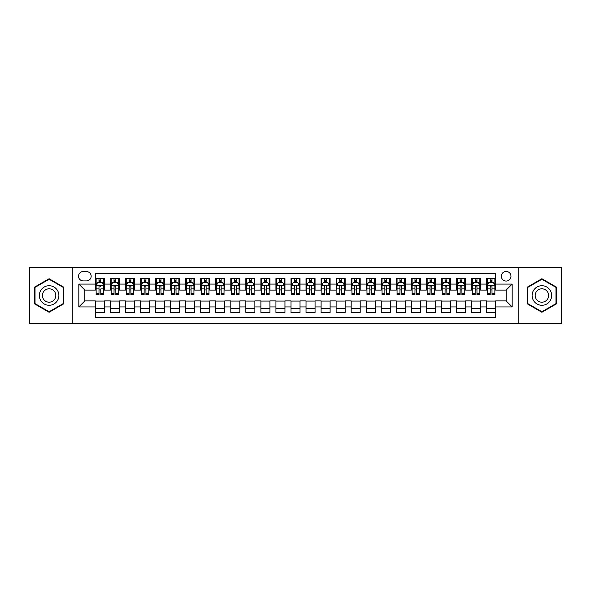 <?xml version="1.0" encoding="UTF-8"?>
<svg xmlns="http://www.w3.org/2000/svg" width="591" height="591" viewBox="0 0 591 591"><rect width="100%" height="100%" fill="white"/><g stroke="black" fill="none" stroke-linecap="round" stroke-linejoin="round"><path stroke-width="0.89" d="M506.155 271.424A4.817 4.817 0 0 0 501.338 276.241A4.817 4.817 0 0 0 506.155 281.057A4.817 4.817 0 0 0 510.971 276.241A4.817 4.817 0 0 0 506.155 271.424M518.189 323.336L561.45 323.336L561.45 267.664L518.189 267.664L518.189 323.336L72.811 323.336L72.811 267.664L29.55 267.664L29.55 323.336L72.811 323.336M495.62 278.575L486.592 278.575L486.592 284.064L480.572 284.064L480.572 290.085L486.592 290.085L486.592 284.064M480.572 284.064L480.572 278.575L471.544 278.575L471.544 284.064L465.531 284.064L465.531 290.085L471.544 290.085L471.544 284.064M465.531 284.064L465.531 278.575L456.496 278.575L456.496 284.064L450.482 284.064L450.482 290.085L456.496 290.085L456.496 284.064M450.482 284.064L450.482 278.575L441.455 278.575L441.455 284.064L435.434 284.064L435.434 290.085L441.455 290.085L441.455 284.064M435.434 284.064L435.434 278.575L426.407 278.575L426.407 284.064L420.386 284.064L420.386 290.085L426.407 290.085L426.407 284.064M420.386 284.064L420.386 278.575L411.358 278.575L411.358 284.064L405.337 284.064L405.337 290.085L411.358 290.085L411.358 284.064M405.337 284.064L405.337 278.575L396.31 278.575L396.31 284.064L390.296 284.064L390.296 290.085L396.31 290.085L396.31 284.064M390.296 284.064L390.296 278.575L381.269 278.575L381.269 284.064L375.248 284.064L375.248 290.085L381.269 290.085L381.269 284.064M375.248 284.064L375.248 278.575L366.221 278.575L366.221 284.064L360.2 284.064L360.2 290.085L366.221 290.085L366.221 284.064M360.2 284.064L360.2 278.575L351.172 278.575L351.172 284.064L345.151 284.064L345.151 290.085L351.172 290.085L351.172 284.064M345.151 284.064L345.151 278.575L336.124 278.575L336.124 284.064L330.11 284.064L330.11 290.085L336.124 290.085L336.124 284.064M330.11 284.064L330.11 278.575L321.083 278.575L321.083 284.064L315.062 284.064L315.062 290.085L321.083 290.085L321.083 284.064M315.062 284.064L315.062 278.575L306.035 278.575L306.035 284.064L300.014 284.064L300.014 290.085L306.035 290.085L306.035 284.064M300.014 284.064L300.014 278.575L290.986 278.575L290.986 284.064L284.965 284.064L284.965 290.085L290.986 290.085L290.986 284.064M284.965 284.064L284.965 278.575L275.938 278.575L275.938 284.064L269.917 284.064L269.917 290.085L275.938 290.085L275.938 284.064M269.917 284.064L269.917 278.575L260.89 278.575L260.89 284.064L254.876 284.064L254.876 290.085L260.89 290.085L260.89 284.064M254.876 284.064L254.876 278.575L245.849 278.575L245.849 284.064L239.828 284.064L239.828 290.085L245.849 290.085L245.849 284.064M239.828 284.064L239.828 278.575L230.8 278.575L230.8 284.064L224.779 284.064L224.779 290.085L230.8 290.085L230.8 284.064M224.779 284.064L224.779 278.575L215.752 278.575L215.752 284.064L209.731 284.064L209.731 290.085L215.752 290.085L215.752 284.064M209.731 284.064L209.731 278.575L200.704 278.575L200.704 284.064L194.69 284.064L194.69 290.085L200.704 290.085L200.704 284.064M194.69 284.064L194.69 278.575L185.663 278.575L185.663 284.064L179.642 284.064L179.642 290.085L185.663 290.085L185.663 284.064M179.642 284.064L179.642 278.575L170.614 278.575L170.614 284.064L164.594 284.064L164.594 290.085L170.614 290.085L170.614 284.064M164.594 284.064L164.594 278.575L155.566 278.575L155.566 284.064L149.545 284.064L149.545 290.085L155.566 290.085L155.566 284.064M149.545 284.064L149.545 278.575L140.518 278.575L140.518 284.064L134.504 284.064L134.504 290.085L140.518 290.085L140.518 284.064M134.504 284.064L134.504 278.575L125.469 278.575L125.469 284.064L119.456 284.064L119.456 290.085L125.469 290.085L125.469 284.064M119.456 284.064L119.456 278.575L110.428 278.575L110.428 290.085L104.408 290.085L104.408 278.575L95.38 278.575M95.38 312.425L104.408 312.425L104.408 300.915L110.428 300.915L110.428 312.425L119.456 312.425L119.456 300.915L125.469 300.915L125.469 306.936L119.456 306.936M125.469 306.936L125.469 312.425L134.504 312.425L134.504 300.915L140.518 300.915L140.518 306.936L134.504 306.936M140.518 306.936L140.518 312.425L149.545 312.425L149.545 300.915L155.566 300.915L155.566 306.936L149.545 306.936M155.566 306.936L155.566 312.425L164.594 312.425L164.594 300.915L170.614 300.915L170.614 306.936L164.594 306.936M170.614 306.936L170.614 312.425L179.642 312.425L179.642 300.915L185.663 300.915L185.663 306.936L179.642 306.936M185.663 306.936L185.663 312.425L194.69 312.425L194.69 300.915L200.704 300.915L200.704 306.936L194.69 306.936M200.704 306.936L200.704 312.425L209.731 312.425L209.731 300.915L215.752 300.915L215.752 306.936L209.731 306.936M215.752 306.936L215.752 312.425L224.779 312.425L224.779 300.915L230.8 300.915L230.8 306.936L224.779 306.936M230.8 306.936L230.8 312.425L239.828 312.425L239.828 300.915L245.849 300.915L245.849 306.936L239.828 306.936M245.849 306.936L245.849 312.425L254.876 312.425L254.876 300.915L260.89 300.915L260.89 306.936L254.876 306.936M260.89 306.936L260.89 312.425L269.917 312.425L269.917 300.915L275.938 300.915L275.938 306.936L269.917 306.936M275.938 306.936L275.938 312.425L284.965 312.425L284.965 300.915L290.986 300.915L290.986 306.936L284.965 306.936M290.986 306.936L290.986 312.425L300.014 312.425L300.014 300.915L306.035 300.915L306.035 306.936L300.014 306.936M306.035 306.936L306.035 312.425L315.062 312.425L315.062 300.915L321.083 300.915L321.083 306.936L315.062 306.936M321.083 306.936L321.083 312.425L330.11 312.425L330.11 300.915L336.124 300.915L336.124 306.936L330.11 306.936M336.124 306.936L336.124 312.425L345.151 312.425L345.151 300.915L351.172 300.915L351.172 306.936L345.151 306.936M351.172 306.936L351.172 312.425L360.2 312.425L360.2 300.915L366.221 300.915L366.221 306.936L360.2 306.936M366.221 306.936L366.221 312.425L375.248 312.425L375.248 300.915L381.269 300.915L381.269 306.936L375.248 306.936M381.269 306.936L381.269 312.425L390.296 312.425L390.296 300.915L396.31 300.915L396.31 306.936L390.296 306.936M396.31 306.936L396.31 312.425L405.337 312.425L405.337 300.915L411.358 300.915L411.358 306.936L405.337 306.936M411.358 306.936L411.358 312.425L420.386 312.425L420.386 300.915L426.407 300.915L426.407 306.936L420.386 306.936M426.407 306.936L426.407 312.425L435.434 312.425L435.434 300.915L441.455 300.915L441.455 306.936L435.434 306.936M441.455 306.936L441.455 312.425L450.482 312.425L450.482 300.915L456.496 300.915L456.496 306.936L450.482 306.936M456.496 306.936L456.496 312.425L465.531 312.425L465.531 300.915L471.544 300.915L471.544 306.936L465.531 306.936M471.544 306.936L471.544 312.425L480.572 312.425L480.572 300.915L486.592 300.915L486.592 306.936L480.572 306.936M83.191 280.902L86.5 280.902A4.662 4.662 0 0 0 91.169 276.241A4.662 4.662 0 0 0 86.5 271.579L83.191 271.579A4.662 4.662 0 0 0 78.529 276.241A4.662 4.662 0 0 0 83.191 280.902M518.189 267.664L72.811 267.664M495.62 284.064L495.62 273.53L95.38 273.53L95.38 290.085L84.845 290.085L84.845 300.915L95.38 300.915L95.38 317.47L495.62 317.47L495.62 300.915L506.155 300.915L506.155 290.085L495.62 290.085L495.62 284.064L512.175 284.064L512.175 306.936L495.62 306.936M95.38 306.936L78.825 306.936L78.825 284.064L95.38 284.064M486.592 306.936L486.592 312.425L495.62 312.425M95.38 282.335L96.134 282.335M98.993 282.335L100.795 282.335M103.654 282.335L104.408 282.335M95.38 289.93L96.134 289.93M98.993 289.93L100.795 289.93M103.654 289.93L104.408 289.93M95.38 301.07L104.408 301.07M95.38 308.665L104.408 308.665M110.428 289.93L111.182 289.93M114.033 289.93L115.843 289.93M118.702 289.93L119.456 289.93M110.428 282.335L111.182 282.335M114.033 282.335L115.843 282.335M118.702 282.335L119.456 282.335M110.428 301.07L119.456 301.07M110.428 308.665L119.456 308.665M125.469 301.07L134.504 301.07M125.469 308.665L134.504 308.665M125.469 282.335L126.223 282.335M129.082 282.335L130.892 282.335M133.751 282.335L134.504 282.335M125.469 289.93L126.223 289.93M129.082 289.93L130.892 289.93M133.751 289.93L134.504 289.93M140.518 301.07L149.545 301.07M140.518 308.665L149.545 308.665M140.518 282.335L141.271 282.335M144.13 282.335L145.933 282.335M148.792 282.335L149.545 282.335M140.518 289.93L141.271 289.93M144.13 289.93L145.933 289.93M148.792 289.93L149.545 289.93M155.566 301.07L164.594 301.07M155.566 308.665L164.594 308.665M155.566 282.335L156.32 282.335M159.178 282.335L160.981 282.335M163.84 282.335L164.594 282.335M155.566 289.93L156.32 289.93M159.178 289.93L160.981 289.93M163.84 289.93L164.594 289.93M170.614 301.07L179.642 301.07M170.614 308.665L179.642 308.665M170.614 282.335L171.368 282.335M174.227 282.335L176.029 282.335M178.888 282.335L179.642 282.335M170.614 289.93L171.368 289.93M174.227 289.93L176.029 289.93M178.888 289.93L179.642 289.93M185.663 301.07L194.69 301.07M185.663 308.665L194.69 308.665M185.663 282.335L186.409 282.335M189.268 282.335L191.078 282.335M193.937 282.335L194.69 282.335M185.663 289.93L186.409 289.93M189.268 289.93L191.078 289.93M193.937 289.93L194.69 289.93M200.704 301.07L209.731 301.07M200.704 308.665L209.731 308.665M200.704 282.335L201.457 282.335M204.316 282.335L206.126 282.335M208.985 282.335L209.731 282.335M200.704 289.93L201.457 289.93M204.316 289.93L206.126 289.93M208.985 289.93L209.731 289.93M215.752 301.07L224.779 301.07M215.752 308.665L224.779 308.665M215.752 282.335L216.505 282.335M219.364 282.335L221.167 282.335M224.026 282.335L224.779 282.335M215.752 289.93L216.505 289.93M219.364 289.93L221.167 289.93M224.026 289.93L224.779 289.93M230.8 301.07L239.828 301.07M230.8 308.665L239.828 308.665M230.8 282.335L231.554 282.335M234.413 282.335L236.215 282.335M239.074 282.335L239.828 282.335M230.8 289.93L231.554 289.93M234.413 289.93L236.215 289.93M239.074 289.93L239.828 289.93M245.849 301.07L254.876 301.07M245.849 308.665L254.876 308.665M245.849 282.335L246.595 282.335M249.454 282.335L251.264 282.335M254.123 282.335L254.876 282.335M245.849 289.93L246.595 289.93M249.454 289.93L251.264 289.93M254.123 289.93L254.876 289.93M260.89 301.07L269.917 301.07M260.89 308.665L269.917 308.665M260.89 282.335L261.643 282.335M264.502 282.335L266.312 282.335M269.171 282.335L269.917 282.335M260.89 289.93L261.643 289.93M264.502 289.93L266.312 289.93M269.171 289.93L269.917 289.93M275.938 301.07L284.965 301.07M275.938 308.665L284.965 308.665M275.938 282.335L276.691 282.335M279.55 282.335L281.353 282.335M284.212 282.335L284.965 282.335M275.938 289.93L276.691 289.93M279.55 289.93L281.353 289.93M284.212 289.93L284.965 289.93M290.986 301.07L300.014 301.07M290.986 308.665L300.014 308.665M290.986 282.335L291.74 282.335M294.599 282.335L296.401 282.335M299.26 282.335L300.014 282.335M290.986 289.93L291.74 289.93M294.599 289.93L296.401 289.93M299.26 289.93L300.014 289.93M306.035 301.07L315.062 301.07M306.035 308.665L315.062 308.665M306.035 282.335L306.788 282.335M309.647 282.335L311.45 282.335M314.309 282.335L315.062 282.335M306.035 289.93L306.788 289.93M309.647 289.93L311.45 289.93M314.309 289.93L315.062 289.93M321.083 301.07L330.11 301.07M321.083 308.665L330.11 308.665M321.083 282.335L321.829 282.335M324.688 282.335L326.498 282.335M329.357 282.335L330.11 282.335M321.083 289.93L321.829 289.93M324.688 289.93L326.498 289.93M329.357 289.93L330.11 289.93M336.124 301.07L345.151 301.07M336.124 308.665L345.151 308.665M336.124 282.335L336.877 282.335M339.736 282.335L341.546 282.335M344.405 282.335L345.151 282.335M336.124 289.93L336.877 289.93M339.736 289.93L341.546 289.93M344.405 289.93L345.151 289.93M351.172 301.07L360.2 301.07M351.172 308.665L360.2 308.665M351.172 282.335L351.926 282.335M354.785 282.335L356.587 282.335M359.446 282.335L360.2 282.335M351.172 289.93L351.926 289.93M354.785 289.93L356.587 289.93M359.446 289.93L360.2 289.93M366.221 301.07L375.248 301.07M366.221 308.665L375.248 308.665M366.221 282.335L366.974 282.335M369.833 282.335L371.636 282.335M374.495 282.335L375.248 282.335M366.221 289.93L366.974 289.93M369.833 289.93L371.636 289.93M374.495 289.93L375.248 289.93M381.269 301.07L390.296 301.07M381.269 308.665L390.296 308.665M381.269 282.335L382.015 282.335M384.874 282.335L386.684 282.335M389.543 282.335L390.296 282.335M381.269 289.93L382.015 289.93M384.874 289.93L386.684 289.93M389.543 289.93L390.296 289.93M396.31 301.07L405.337 301.07M396.31 308.665L405.337 308.665M396.31 282.335L397.063 282.335M399.922 282.335L401.732 282.335M404.591 282.335L405.337 282.335M396.31 289.93L397.063 289.93M399.922 289.93L401.732 289.93M404.591 289.93L405.337 289.93M411.358 301.07L420.386 301.07M411.358 308.665L420.386 308.665M411.358 282.335L412.112 282.335M414.971 282.335L416.773 282.335M419.632 282.335L420.386 282.335M411.358 289.93L412.112 289.93M414.971 289.93L416.773 289.93M419.632 289.93L420.386 289.93M426.407 301.07L435.434 301.07M426.407 308.665L435.434 308.665M426.407 282.335L427.16 282.335M430.019 282.335L431.822 282.335M434.68 282.335L435.434 282.335M426.407 289.93L427.16 289.93M430.019 289.93L431.822 289.93M434.68 289.93L435.434 289.93M441.455 301.07L450.482 301.07M441.455 308.665L450.482 308.665M441.455 282.335L442.208 282.335M445.067 282.335L446.87 282.335M449.729 282.335L450.482 282.335M441.455 289.93L442.208 289.93M445.067 289.93L446.87 289.93M449.729 289.93L450.482 289.93M456.496 301.07L465.531 301.07M456.496 308.665L465.531 308.665M456.496 282.335L457.249 282.335M460.108 282.335L461.918 282.335M464.777 282.335L465.531 282.335M456.496 289.93L457.249 289.93M460.108 289.93L461.918 289.93M464.777 289.93L465.531 289.93M471.544 301.07L480.572 301.07M471.544 308.665L480.572 308.665M471.544 282.335L472.298 282.335M475.157 282.335L476.967 282.335M479.818 282.335L480.572 282.335M471.544 289.93L472.298 289.93M475.157 289.93L476.967 289.93M479.818 289.93L480.572 289.93M486.592 301.07L495.62 301.07M486.592 308.665L495.62 308.665M486.592 282.335L487.346 282.335M490.205 282.335L492.007 282.335M494.866 282.335L495.62 282.335M486.592 289.93L487.346 289.93M490.205 289.93L492.007 289.93M494.866 289.93L495.62 289.93M84.845 290.085L78.825 284.064M84.845 300.915L78.825 306.936M512.175 284.064L506.155 290.085M512.175 306.936L506.155 300.915M49.112 312.27L63.629 303.885L63.629 287.115L49.112 278.73L34.588 287.115L34.588 303.885L49.112 312.27M556.412 287.115L541.888 278.73L527.371 287.115L527.371 303.885L541.888 312.27L556.412 303.885L556.412 287.115M100.795 278.575L100.795 282.409L100.795 280.526L98.993 280.526M103.654 293.372L100.795 293.372L100.795 294.599L103.654 294.599L103.654 285.416L102.147 282.409L97.633 282.409L96.134 285.416L96.134 288.903L96.134 278.575M96.134 291.622L96.134 292.641M96.134 283.266L96.134 280.526M96.134 293.372L96.134 294.599L98.993 294.599L98.993 293.372L96.134 293.372L96.134 288.903L98.993 288.903L98.993 291.622M103.654 283.266L103.654 280.526M100.795 293.372L100.795 288.903L103.654 288.903L103.654 278.575M98.993 282.409L98.993 278.575M100.795 291.622L100.795 292.641M98.993 293.372L98.993 286.546C99.591 285.387 100.197 285.387 100.795 286.546L100.795 285.342M49.112 285.719A9.781 9.781 0 0 0 39.331 295.5A9.781 9.781 0 0 0 49.112 305.281A9.781 9.781 0 0 0 58.893 295.5A9.781 9.781 0 0 0 49.112 285.719M49.112 288.807A6.693 6.693 0 0 0 42.412 295.5A6.693 6.693 0 0 0 49.112 302.193A6.693 6.693 0 0 0 55.805 295.5A6.693 6.693 0 0 0 49.112 288.807M63.178 303.619L49.112 311.745L35.039 303.619L35.039 287.381L49.112 279.255L63.178 287.381L63.178 303.619M533.422 290.609A9.781 9.781 0 0 0 536.997 303.973A9.781 9.781 0 0 0 550.361 300.391A9.781 9.781 0 0 0 546.778 287.027A9.781 9.781 0 0 0 533.422 290.609M536.089 292.153A6.693 6.693 0 0 0 538.541 301.299A6.693 6.693 0 0 0 547.687 298.847A6.693 6.693 0 0 0 545.234 289.701A6.693 6.693 0 0 0 536.089 292.153M555.961 287.381L555.961 303.619L541.888 311.745L527.822 303.619L527.822 287.381L541.888 279.255L555.961 287.381M115.843 280.526L114.033 280.526M118.702 293.372L115.843 293.372L115.843 294.599L118.702 294.599L118.702 285.416L117.195 282.409L112.682 282.409L111.182 285.416L111.182 294.599L114.033 294.599L114.033 293.372L111.182 293.372M111.182 285.416L111.182 278.575M118.702 285.416L118.702 278.575M114.033 282.409L114.033 278.575M115.843 278.575L115.843 282.409M115.843 293.372L115.843 286.546C115.245 285.387 114.639 285.387 114.033 286.546L114.033 293.372M130.892 280.526L129.082 280.526M133.751 293.372L130.892 293.372L130.892 294.599L133.751 294.599L133.751 285.416L132.244 282.409L127.73 282.409L126.223 285.416L126.223 294.599L129.082 294.599L129.082 293.372L126.223 293.372M126.223 285.416L126.223 278.575M133.751 285.416L133.751 278.575M129.082 282.409L129.082 278.575M130.892 278.575L130.892 282.409M130.892 293.372L130.892 286.546C130.286 285.387 129.688 285.387 129.082 286.546L129.082 293.372M145.933 280.526L144.13 280.526M148.792 293.372L145.933 293.372L145.933 294.599L148.792 294.599L148.792 285.416L147.292 282.409L142.778 282.409L141.271 285.416L141.271 294.599L144.13 294.599L144.13 293.372L141.271 293.372M141.271 285.416L141.271 278.575M148.792 285.416L148.792 278.575M144.13 282.409L144.13 278.575M145.933 278.575L145.933 282.409M145.933 293.372L145.933 286.546C145.334 285.387 144.736 285.387 144.13 286.546L144.13 293.372M160.981 280.526L159.178 280.526M163.84 293.372L160.981 293.372L160.981 294.599L163.84 294.599L163.84 285.416L162.34 282.409L157.827 282.409L156.32 285.416L156.32 294.599L159.178 294.599L159.178 293.372L156.32 293.372M156.32 285.416L156.32 278.575M163.84 285.416L163.84 278.575M159.178 282.409L159.178 278.575M160.981 278.575L160.981 282.409M160.981 293.372L160.981 286.546C160.383 285.387 159.777 285.387 159.178 286.546L159.178 293.372M176.029 280.526L174.227 280.526M178.888 293.372L176.029 293.372L176.029 294.599L178.888 294.599L178.888 285.416L177.381 282.409L172.868 282.409L171.368 285.416L171.368 294.599L174.227 294.599L174.227 293.372L171.368 293.372M171.368 285.416L171.368 278.575M178.888 285.416L178.888 278.575M174.227 282.409L174.227 278.575M176.029 278.575L176.029 282.409M176.029 293.372L176.029 286.546C175.431 285.387 174.825 285.387 174.227 286.546L174.227 293.372M191.078 280.526L189.268 280.526M193.937 293.372L191.078 293.372L191.078 294.599L193.937 294.599L193.937 285.416L192.43 282.409L187.916 282.409L186.409 285.416L186.409 294.599L189.268 294.599L189.268 293.372L186.409 293.372M186.409 285.416L186.409 278.575M193.937 285.416L193.937 278.575M189.268 282.409L189.268 278.575M191.078 278.575L191.078 282.409M191.078 293.372L191.078 286.546C190.472 285.387 189.874 285.387 189.268 286.546L189.268 293.372M206.126 280.526L204.316 280.526M208.985 293.372L206.126 293.372L206.126 294.599L208.985 294.599L208.985 285.416L207.478 282.409L202.964 282.409L201.457 285.416L201.457 294.599L204.316 294.599L204.316 293.372L201.457 293.372M201.457 285.416L201.457 278.575M208.985 285.416L208.985 278.575M204.316 282.409L204.316 278.575M206.126 278.575L206.126 282.409M206.126 293.372L206.126 286.546C205.52 285.387 204.922 285.387 204.316 286.546L204.316 293.372M221.167 280.526L219.364 280.526M224.026 293.372L221.167 293.372L221.167 294.599L224.026 294.599L224.026 285.416L222.526 282.409L218.013 282.409L216.505 285.416L216.505 294.599L219.364 294.599L219.364 293.372L216.505 293.372M216.505 285.416L216.505 278.575M224.026 285.416L224.026 278.575M219.364 282.409L219.364 278.575M221.167 278.575L221.167 282.409M221.167 293.372L221.167 286.546C220.569 285.387 219.963 285.387 219.364 286.546L219.364 293.372M236.215 280.526L234.413 280.526M239.074 293.372L236.215 293.372L236.215 294.599L239.074 294.599L239.074 285.416L237.567 282.409L233.053 282.409L231.554 285.416L231.554 294.599L234.413 294.599L234.413 293.372L231.554 293.372M231.554 285.416L231.554 278.575M239.074 285.416L239.074 278.575M234.413 282.409L234.413 278.575M236.215 278.575L236.215 282.409M236.215 293.372L236.215 286.546C235.617 285.387 235.011 285.387 234.413 286.546L234.413 293.372M251.264 280.526L249.454 280.526M254.123 293.372L251.264 293.372L251.264 294.599L254.123 294.599L254.123 285.416L252.616 282.409L248.102 282.409L246.595 285.416L246.595 294.599L249.454 294.599L249.454 293.372L246.595 293.372M246.595 285.416L246.595 278.575M254.123 285.416L254.123 278.575M249.454 282.409L249.454 278.575M251.264 278.575L251.264 282.409M251.264 293.372L251.264 286.546C250.665 285.387 250.059 285.387 249.454 286.546L249.454 293.372M266.312 280.526L264.502 280.526M269.171 293.372L266.312 293.372L266.312 294.599L269.171 294.599L269.171 285.416L267.664 282.409L263.15 282.409L261.643 285.416L261.643 294.599L264.502 294.599L264.502 293.372L261.643 293.372M261.643 285.416L261.643 278.575M269.171 285.416L269.171 278.575M264.502 282.409L264.502 278.575M266.312 278.575L266.312 282.409M266.312 293.372L266.312 286.546C265.706 285.387 265.108 285.387 264.502 286.546L264.502 293.372M281.353 280.526L279.55 280.526M284.212 293.372L281.353 293.372L281.353 294.599L284.212 294.599L284.212 285.416L282.712 282.409L278.198 282.409L276.691 285.416L276.691 294.599L279.55 294.599L279.55 293.372L276.691 293.372M276.691 285.416L276.691 278.575M284.212 285.416L284.212 278.575M279.55 282.409L279.55 278.575M281.353 278.575L281.353 282.409M281.353 293.372L281.353 286.546C280.755 285.387 280.156 285.387 279.55 286.546L279.55 293.372M296.401 280.526L294.599 280.526M299.26 293.372L296.401 293.372L296.401 294.599L299.26 294.599L299.26 285.416L297.761 282.409L293.239 282.409L291.74 285.416L291.74 294.599L294.599 294.599L294.599 293.372L291.74 293.372M291.74 285.416L291.74 278.575M299.26 285.416L299.26 278.575M294.599 282.409L294.599 278.575M296.401 278.575L296.401 282.409M296.401 293.372L296.401 286.546C295.803 285.387 295.197 285.387 294.599 286.546L294.599 293.372M311.45 280.526L309.647 280.526M314.309 293.372L311.45 293.372L311.45 294.599L314.309 294.599L314.309 285.416L312.802 282.409L308.288 282.409L306.788 285.416L306.788 294.599L309.647 294.599L309.647 293.372L306.788 293.372M306.788 285.416L306.788 278.575M314.309 285.416L314.309 278.575M309.647 282.409L309.647 278.575M311.45 278.575L311.45 282.409M311.45 293.372L311.45 286.546C310.851 285.387 310.245 285.387 309.647 286.546L309.647 293.372M326.498 280.526L324.688 280.526M329.357 293.372L326.498 293.372L326.498 294.599L329.357 294.599L329.357 285.416L327.85 282.409L323.336 282.409L321.829 285.416L321.829 294.599L324.688 294.599L324.688 293.372L321.829 293.372M321.829 285.416L321.829 278.575M329.357 285.416L329.357 278.575M324.688 282.409L324.688 278.575M326.498 278.575L326.498 282.409M326.498 293.372L326.498 286.546C325.892 285.387 325.294 285.387 324.688 286.546L324.688 293.372M341.546 280.526L339.736 280.526M344.405 293.372L341.546 293.372L341.546 294.599L344.405 294.599L344.405 285.416L342.898 282.409L338.384 282.409L336.877 285.416L336.877 294.599L339.736 294.599L339.736 293.372L336.877 293.372M336.877 285.416L336.877 278.575M344.405 285.416L344.405 278.575M339.736 282.409L339.736 278.575M341.546 278.575L341.546 282.409M341.546 293.372L341.546 286.546C340.941 285.387 340.342 285.387 339.736 286.546L339.736 293.372M356.587 280.526L354.785 280.526M359.446 293.372L356.587 293.372L356.587 294.599L359.446 294.599L359.446 285.416L357.947 282.409L353.433 282.409L351.926 285.416L351.926 294.599L354.785 294.599L354.785 293.372L351.926 293.372M351.926 285.416L351.926 278.575M359.446 285.416L359.446 278.575M354.785 282.409L354.785 278.575M356.587 278.575L356.587 282.409M356.587 293.372L356.587 286.546C355.989 285.387 355.383 285.387 354.785 286.546L354.785 293.372M371.636 280.526L369.833 280.526M374.495 293.372L371.636 293.372L371.636 294.599L374.495 294.599L374.495 285.416L372.987 282.409L368.474 282.409L366.974 285.416L366.974 294.599L369.833 294.599L369.833 293.372L366.974 293.372M366.974 285.416L366.974 278.575M374.495 285.416L374.495 278.575M369.833 282.409L369.833 278.575M371.636 278.575L371.636 282.409M371.636 293.372L371.636 286.546C371.037 285.387 370.431 285.387 369.833 286.546L369.833 293.372M386.684 280.526L384.874 280.526M389.543 293.372L386.684 293.372L386.684 294.599L389.543 294.599L389.543 285.416L388.036 282.409L383.522 282.409L382.015 285.416L382.015 294.599L384.874 294.599L384.874 293.372L382.015 293.372M382.015 285.416L382.015 278.575M389.543 285.416L389.543 278.575M384.874 282.409L384.874 278.575M386.684 278.575L386.684 282.409M386.684 293.372L386.684 286.546C386.078 285.387 385.48 285.387 384.874 286.546L384.874 293.372M401.732 280.526L399.922 280.526M404.591 293.372L401.732 293.372L401.732 294.599L404.591 294.599L404.591 285.416L403.084 282.409L398.57 282.409L397.063 285.416L397.063 294.599L399.922 294.599L399.922 293.372L397.063 293.372M397.063 285.416L397.063 278.575M404.591 285.416L404.591 278.575M399.922 282.409L399.922 278.575M401.732 278.575L401.732 282.409M401.732 293.372L401.732 286.546C401.126 285.387 400.528 285.387 399.922 286.546L399.922 293.372M416.773 280.526L414.971 280.526M419.632 293.372L416.773 293.372L416.773 294.599L419.632 294.599L419.632 285.416L418.132 282.409L413.619 282.409L412.112 285.416L412.112 294.599L414.971 294.599L414.971 293.372L412.112 293.372M412.112 285.416L412.112 278.575M419.632 285.416L419.632 278.575M414.971 282.409L414.971 278.575M416.773 278.575L416.773 282.409M416.773 293.372L416.773 286.546C416.175 285.387 415.576 285.387 414.971 286.546L414.971 293.372M431.822 280.526L430.019 280.526M434.68 293.372L431.822 293.372L431.822 294.599L434.68 294.599L434.68 285.416L433.173 282.409L428.66 282.409L427.16 285.416L427.16 294.599L430.019 294.599L430.019 293.372L427.16 293.372M427.16 285.416L427.16 278.575M434.68 285.416L434.68 278.575M430.019 282.409L430.019 278.575M431.822 278.575L431.822 282.409M431.822 293.372L431.822 286.546C431.223 285.387 430.617 285.387 430.019 286.546L430.019 293.372M446.87 280.526L445.067 280.526M449.729 293.372L446.87 293.372L446.87 294.599L449.729 294.599L449.729 285.416L448.222 282.409L443.708 282.409L442.208 285.416L442.208 294.599L445.067 294.599L445.067 293.372L442.208 293.372M442.208 285.416L442.208 278.575M449.729 285.416L449.729 278.575M445.067 282.409L445.067 278.575M446.87 278.575L446.87 282.409M446.87 293.372L446.87 286.546C446.271 285.387 445.666 285.387 445.067 286.546L445.067 293.372M461.918 280.526L460.108 280.526M464.777 293.372L461.918 293.372L461.918 294.599L464.777 294.599L464.777 285.416L463.27 282.409L458.756 282.409L457.249 285.416L457.249 294.599L460.108 294.599L460.108 293.372L457.249 293.372M457.249 285.416L457.249 278.575M464.777 285.416L464.777 278.575M460.108 282.409L460.108 278.575M461.918 278.575L461.918 282.409M461.918 293.372L461.918 286.546C461.312 285.387 460.714 285.387 460.108 286.546L460.108 293.372M476.967 280.526L475.157 280.526M479.818 293.372L476.967 293.372L476.967 294.599L479.818 294.599L479.818 285.416L478.318 282.409L473.805 282.409L472.298 285.416L472.298 294.599L475.157 294.599L475.157 293.372L472.298 293.372M472.298 285.416L472.298 278.575M479.818 285.416L479.818 278.575M475.157 282.409L475.157 278.575M476.967 278.575L476.967 282.409M476.967 293.372L476.967 286.546C476.361 285.387 475.762 285.387 475.157 286.546L475.157 293.372M492.007 280.526L490.205 280.526M494.866 293.372L492.007 293.372L492.007 294.599L494.866 294.599L494.866 285.416L493.367 282.409L488.853 282.409L487.346 285.416L487.346 294.599L490.205 294.599L490.205 293.372L487.346 293.372M487.346 285.416L487.346 278.575M494.866 285.416L494.866 278.575M490.205 282.409L490.205 278.575M492.007 278.575L492.007 282.409M492.007 293.372L492.007 286.546C491.409 285.387 490.803 285.387 490.205 286.546L490.205 293.372M110.428 306.936L104.408 306.936M110.428 284.064L104.408 284.064M103.617 285.342L96.17 285.342M96.134 283.237L97.219 283.237M102.561 283.237L103.654 283.237M100.795 281.486L98.993 281.486M118.665 285.342L111.219 285.342M111.182 283.237L112.268 283.237M117.609 283.237L118.702 283.237M114.033 288.903L111.182 288.903M118.702 288.903L115.843 288.903M115.843 281.486L114.033 281.486M133.714 285.342L126.26 285.342M126.223 283.237L127.316 283.237M132.657 283.237L133.751 283.237M129.082 288.903L126.223 288.903M133.751 288.903L130.892 288.903M130.892 281.486L129.082 281.486M148.755 285.342L141.308 285.342M141.271 283.237L142.365 283.237M147.706 283.237L148.792 283.237M144.13 288.903L141.271 288.903M148.792 288.903L145.933 288.903M145.933 281.486L144.13 281.486M163.803 285.342L156.356 285.342M156.32 283.237L157.405 283.237M162.754 283.237L163.84 283.237M159.178 288.903L156.32 288.903M163.84 288.903L160.981 288.903M160.981 281.486L159.178 281.486M178.851 285.342L171.405 285.342M171.368 283.237L172.454 283.237M177.795 283.237L178.888 283.237M174.227 288.903L171.368 288.903M178.888 288.903L176.029 288.903M176.029 281.486L174.227 281.486M193.9 285.342L186.446 285.342M186.409 283.237L187.502 283.237M192.843 283.237L193.937 283.237M189.268 288.903L186.409 288.903M193.937 288.903L191.078 288.903M191.078 281.486L189.268 281.486M208.941 285.342L201.494 285.342M201.457 283.237L202.55 283.237M207.892 283.237L208.985 283.237M204.316 288.903L201.457 288.903M208.985 288.903L206.126 288.903M206.126 281.486L204.316 281.486M223.989 285.342L216.542 285.342M216.505 283.237L217.599 283.237M222.94 283.237L224.026 283.237M219.364 288.903L216.505 288.903M224.026 288.903L221.167 288.903M221.167 281.486L219.364 281.486M239.037 285.342L231.591 285.342M231.554 283.237L232.64 283.237M237.981 283.237L239.074 283.237M234.413 288.903L231.554 288.903M239.074 288.903L236.215 288.903M236.215 281.486L234.413 281.486M254.086 285.342L246.639 285.342M246.595 283.237L247.688 283.237M253.029 283.237L254.123 283.237M249.454 288.903L246.595 288.903M254.123 288.903L251.264 288.903M251.264 281.486L249.454 281.486M269.134 285.342L261.68 285.342M261.643 283.237L262.736 283.237M268.078 283.237L269.171 283.237M264.502 288.903L261.643 288.903M269.171 288.903L266.312 288.903M266.312 281.486L264.502 281.486M284.175 285.342L276.728 285.342M276.691 283.237L277.785 283.237M283.126 283.237L284.212 283.237M279.55 288.903L276.691 288.903M284.212 288.903L281.353 288.903M281.353 281.486L279.55 281.486M299.223 285.342L291.777 285.342M291.74 283.237L292.826 283.237M298.174 283.237L299.26 283.237M294.599 288.903L291.74 288.903M299.26 288.903L296.401 288.903M296.401 281.486L294.599 281.486M314.272 285.342L306.825 285.342M306.788 283.237L307.874 283.237M313.215 283.237L314.309 283.237M309.647 288.903L306.788 288.903M314.309 288.903L311.45 288.903M311.45 281.486L309.647 281.486M329.32 285.342L321.866 285.342M321.829 283.237L322.922 283.237M328.264 283.237L329.357 283.237M324.688 288.903L321.829 288.903M329.357 288.903L326.498 288.903M326.498 281.486L324.688 281.486M344.361 285.342L336.914 285.342M336.877 283.237L337.971 283.237M343.312 283.237L344.405 283.237M339.736 288.903L336.877 288.903M344.405 288.903L341.546 288.903M341.546 281.486L339.736 281.486M359.409 285.342L351.963 285.342M351.926 283.237L353.019 283.237M358.36 283.237L359.446 283.237M354.785 288.903L351.926 288.903M359.446 288.903L356.587 288.903M356.587 281.486L354.785 281.486M374.458 285.342L367.011 285.342M366.974 283.237L368.06 283.237M373.401 283.237L374.495 283.237M369.833 288.903L366.974 288.903M374.495 288.903L371.636 288.903M371.636 281.486L369.833 281.486M389.506 285.342L382.059 285.342M382.015 283.237L383.108 283.237M388.45 283.237L389.543 283.237M384.874 288.903L382.015 288.903M389.543 288.903L386.684 288.903M386.684 281.486L384.874 281.486M404.554 285.342L397.1 285.342M397.063 283.237L398.157 283.237M403.498 283.237L404.591 283.237M399.922 288.903L397.063 288.903M404.591 288.903L401.732 288.903M401.732 281.486L399.922 281.486M419.595 285.342L412.149 285.342M412.112 283.237L413.205 283.237M418.546 283.237L419.632 283.237M414.971 288.903L412.112 288.903M419.632 288.903L416.773 288.903M416.773 281.486L414.971 281.486M434.644 285.342L427.197 285.342M427.16 283.237L428.246 283.237M433.595 283.237L434.68 283.237M430.019 288.903L427.16 288.903M434.68 288.903L431.822 288.903M431.822 281.486L430.019 281.486M449.692 285.342L442.245 285.342M442.208 283.237L443.294 283.237M448.635 283.237L449.729 283.237M445.067 288.903L442.208 288.903M449.729 288.903L446.87 288.903M446.87 281.486L445.067 281.486M464.74 285.342L457.286 285.342M457.249 283.237L458.343 283.237M463.684 283.237L464.777 283.237M460.108 288.903L457.249 288.903M464.777 288.903L461.918 288.903M461.918 281.486L460.108 281.486M479.781 285.342L472.335 285.342M472.298 283.237L473.391 283.237M478.732 283.237L479.818 283.237M475.157 288.903L472.298 288.903M479.818 288.903L476.967 288.903M476.967 281.486L475.157 281.486M494.83 285.342L487.383 285.342M487.346 283.237L488.439 283.237M493.781 283.237L494.866 283.237M490.205 288.903L487.346 288.903M494.866 288.903L492.007 288.903M492.007 281.486L490.205 281.486"/></g></svg>

